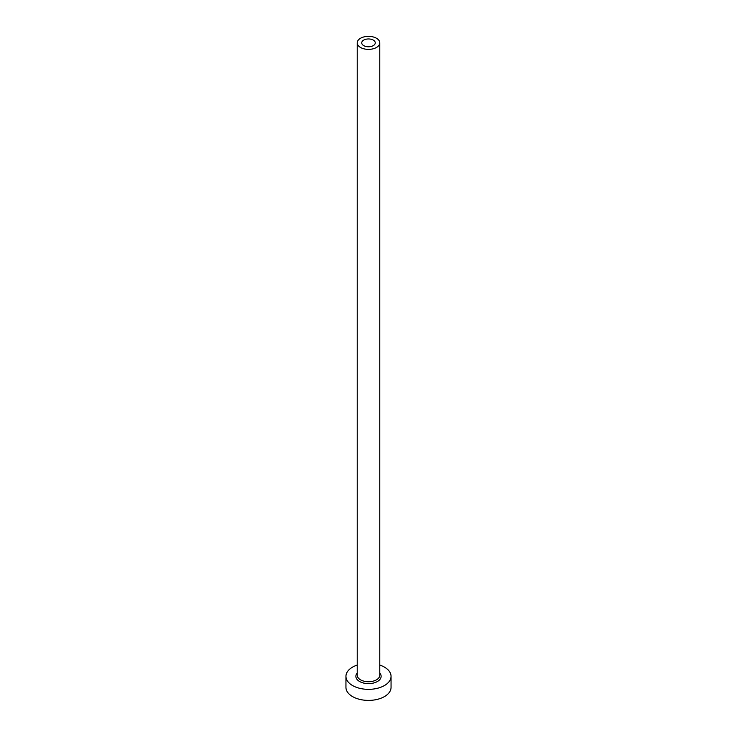 <?xml version="1.0" encoding="UTF-8"?>
<svg xmlns="http://www.w3.org/2000/svg" width="737" height="737" viewBox="0 0 737 737"><rect width="100%" height="100%" fill="white"/><g stroke="black" fill="none" stroke-linecap="round" stroke-linejoin="round"><path stroke-width="1.11" d="M373.281 40.102A6.762 3.906 0 0 0 365.911 39.254A6.762 3.906 0 0 0 361.738 42.866A6.762 3.906 0 0 0 363.719 45.63A6.762 3.906 0 0 0 371.089 46.477A6.762 3.906 0 0 0 375.262 42.866A6.762 3.906 0 0 0 373.281 40.102M360.522 47.472A11.276 6.513 0 0 0 372.811 48.882A11.276 6.513 0 0 0 379.776 42.866A11.276 6.513 0 0 0 376.478 38.26A11.276 6.513 0 0 0 364.189 36.85A11.276 6.513 0 0 0 357.224 42.866A11.276 6.513 0 0 0 360.522 47.472M357.224 665.05A22.552 13.017 0 0 0 345.948 676.326A22.552 13.017 0 0 0 352.553 685.539A22.552 13.017 0 0 0 377.132 688.358A22.552 13.017 0 0 0 391.052 676.326A22.552 13.017 0 0 0 384.447 667.123A22.552 13.017 0 0 0 379.776 665.05M345.948 676.326L345.948 687.381A22.552 13.017 0 0 0 352.553 696.585A22.552 13.017 0 0 0 377.132 699.413A22.552 13.017 0 0 0 391.052 687.381L391.052 676.326M379.776 673.047A12.63 7.296 180 0 1 375.907 682.241A12.63 7.296 180 0 1 359.573 681.485A12.63 7.296 180 0 1 357.224 673.047M357.224 42.866L357.224 675.221A11.276 6.513 0 0 0 360.522 679.827A11.276 6.513 0 0 0 372.811 681.237A11.276 6.513 0 0 0 379.776 675.221L379.776 42.866"/></g></svg>
